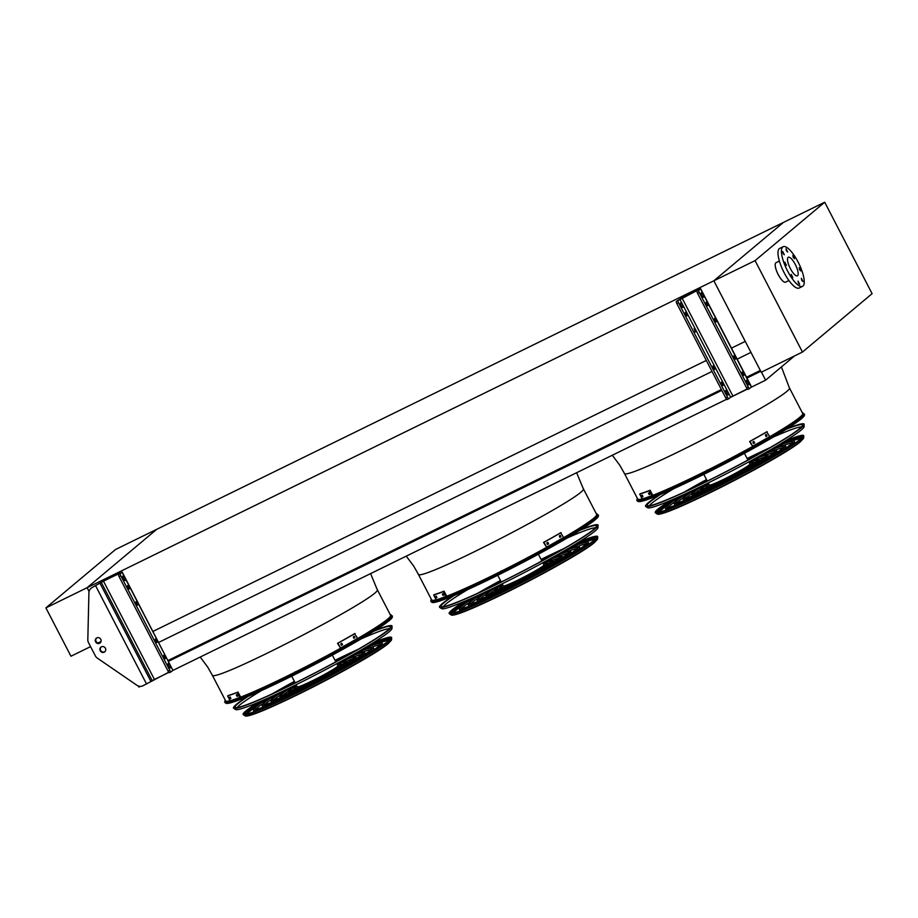 <?xml version="1.0" encoding="UTF-8"?>
<svg xmlns="http://www.w3.org/2000/svg" width="918" height="918" viewBox="0 0 918 918"><rect width="100%" height="100%" fill="white"/><g stroke="black" fill="none" stroke-linecap="round" stroke-linejoin="round"><path stroke-width="1.38" d="M612.306 455.248L619.719 465.162L624.263 473.103C623.104 483.35 798.304 392.525 789.262 387.58L802.711 413.525A92.925 6.633 152.6 0 1 739.495 453.618A92.925 6.633 152.6 0 1 645.331 497.992M642.198 498.899A92.925 6.633 152.6 0 1 637.712 499.048L624.263 473.103M406.249 556.147L413.674 566.062L418.218 574.002C417.047 584.25 592.248 493.425 583.205 488.479L596.654 514.424A92.925 6.633 152.6 0 1 533.45 554.518A92.925 6.633 152.6 0 1 439.286 598.892M436.153 599.81A92.925 6.633 152.6 0 1 431.667 599.947L418.218 574.002M89.057 591.467L87.107 587.704L156.748 529.307L783.49 222.397L713.848 280.793L87.107 587.704L156.748 529.307L115.542 549.492L45.9 607.888L87.107 587.704L89.057 591.467M755.066 260.62L802.458 352.053L872.1 293.657L824.708 202.224L755.066 260.62L713.848 280.793L745.255 341.381L731.451 348.14M706.309 360.441L152.79 631.504M750.958 352.386L737.154 359.145M712.012 371.457L158.665 642.428M760.322 370.459L746.518 377.218M721.387 389.53L168.028 660.501M760.758 371.297L746.954 378.055M721.823 390.368L168.464 661.339M140.293 686.389L138.893 687.066L138.354 686.021M794.506 355.954L765.635 380.167L751.222 387.224M747.413 389.083L730.441 397.391M726.631 399.261L172.733 670.496M168.923 672.366L151.952 680.674M765.635 380.167L761.47 372.134M802.458 352.053L761.251 372.238L713.848 280.793L783.49 222.397L824.708 202.224M230.097 700.709A92.925 6.633 152.6 0 1 225.61 700.847L212.161 674.902C211.002 685.149 386.203 594.336 377.149 589.379L390.598 615.324A92.925 6.633 152.6 0 1 327.393 655.418A92.925 6.633 152.6 0 1 233.229 699.791M90.561 646.628L70.961 656.232L45.9 607.888M97.939 643.013L101.037 641.498M779.382 261.056L776.054 262.686A10.832 3.293 63.9 0 0 778.223 274.597A10.832 3.293 63.9 0 0 785.59 282.159L788.918 280.518M795.309 264.464A10.339 3.144 -116.1 0 1 797.386 275.813A10.339 3.144 -116.1 0 1 790.019 267.918A10.339 3.144 -116.1 0 1 788.298 257.258A10.339 3.144 -116.1 0 1 795.309 264.464M799.578 269.674L800.794 270.925L799.211 267.689L799.578 269.674M793.232 257.43L794.449 258.692L792.865 255.445L793.232 257.43M786.405 250.729L787.633 251.991L786.038 248.744L786.405 250.729M783.088 253.506L784.316 254.768L782.733 251.521L783.088 253.506M785.234 264.132L786.462 265.382L784.879 262.146L785.234 264.132M791.58 276.364L792.808 277.626L791.224 274.379L791.58 276.364M798.408 283.065L799.635 284.328L798.052 281.08L798.408 283.065M801.724 280.288L802.952 281.551L801.357 278.303L801.724 280.288M798.121 262.1A22.078 6.713 -116.1 0 1 802.55 286.359A22.078 6.713 -116.1 0 1 786.806 269.49A22.078 6.713 -116.1 0 1 783.134 246.713A22.078 6.713 -116.1 0 1 798.121 262.1M802.55 286.359L799.108 288.045A22.078 6.713 -116.1 0 1 783.375 271.166A22.078 6.713 -116.1 0 1 779.692 248.388L783.134 246.713M129.208 588.943L129.69 588.541L128.061 585.317L127.545 585.741L129.14 588.977M137.597 605.111L136.449 601.485L135.933 601.921L137.516 605.146M165.32 658.608L165.802 658.206L164.173 654.982L163.656 655.406L165.251 658.642M156.932 642.439L157.414 642.038L155.796 638.813L155.28 639.238L156.863 642.474M124.618 577.755A2.513 0.757 63.9 0 0 122.909 575.999A2.513 0.757 63.9 0 0 123.414 578.753A2.513 0.757 63.9 0 0 125.112 580.509A2.513 0.757 63.9 0 0 124.618 577.755M168.74 666.193A2.513 0.757 63.9 0 0 170.438 667.948A2.513 0.757 63.9 0 0 170.025 665.355A2.513 0.757 63.9 0 0 168.235 663.439A2.513 0.757 63.9 0 0 168.74 666.193M171.15 671.792L169.52 672.596A2.008 0.608 -116.1 0 1 169.486 672.619A2.008 0.608 -116.1 0 1 168.12 671.219L169.83 670.381L120.82 575.827L119.11 576.665A2.008 0.608 -116.1 0 1 118.663 574.484L120.384 573.647A2.008 0.608 63.9 0 0 120.82 575.827M169.83 670.381A2.008 0.608 63.9 0 0 171.196 671.781A2.008 0.608 63.9 0 0 171.241 671.746L172.917 670.347L122.071 572.235L120.384 573.647M168.12 671.219L119.11 576.665M91.995 587.715A6.024 5.715 -130 0 0 90.893 588.438L91.375 588.036A6.024 5.715 50 0 1 92.477 587.313L103.482 581.174L119.11 573.52L120.419 572.993L118.663 574.484M90.893 588.438A6.024 5.715 -130 0 0 88.92 592.615L87.818 639.708A6.024 5.715 -130 0 0 88.507 642.657L95.346 655.842A6.024 5.715 -130 0 0 97.377 658.149L136.966 685.31A6.024 5.715 -130 0 0 142.852 685.815L168.774 672.205M100.246 650.747A3.006 2.857 -130 0 0 104.755 651.803A3.006 2.857 -130 0 0 105.008 647.649A3.006 2.857 -130 0 0 100.246 650.747M95.633 641.866A3.006 2.857 -130 0 0 100.142 642.91A3.006 2.857 -130 0 0 100.406 638.767A3.006 2.857 -130 0 0 95.633 641.866M92.477 587.313L103.963 580.761L122.071 572.235M104.985 651.585A3.006 2.857 50 0 1 101.129 646.995M100.372 642.692A3.006 2.857 50 0 1 96.528 638.113M122.197 572.075L172.917 670.347M685.746 312.235L685.264 312.636L686.882 315.861L687.398 315.436L685.746 312.235M694.123 328.403L695.27 332.029L695.787 331.605L694.123 328.403M721.858 381.899L721.376 382.301L723.005 385.526L723.51 385.101L721.858 381.899M713.47 365.731L712.988 366.133L714.617 369.357L715.133 368.933L713.47 365.731M682.326 304.65A2.513 0.757 -116.1 0 1 682.831 307.404A2.513 0.757 -116.1 0 1 681.122 305.648A2.513 0.757 -116.1 0 1 680.628 302.894A2.513 0.757 -116.1 0 1 682.326 304.65M727.653 392.089A2.513 0.757 -116.1 0 1 728.158 394.843A2.513 0.757 -116.1 0 1 726.448 393.088A2.513 0.757 -116.1 0 1 725.943 390.334A2.513 0.757 -116.1 0 1 727.653 392.089M746.609 387.935L748.331 387.098A2.008 0.608 63.9 0 0 749.685 388.498L748.009 389.312A2.008 0.608 -116.1 0 1 747.975 389.335A2.008 0.608 -116.1 0 1 746.609 387.935L697.6 293.393A2.008 0.608 -116.1 0 1 697.164 291.213L698.908 289.721L697.6 290.237L678.104 300.542A2.008 0.608 63.9 0 0 678.54 302.722L676.818 303.56A2.008 0.608 -116.1 0 1 676.382 301.379L678.104 300.542M727.549 397.276A2.008 0.608 63.9 0 0 728.915 398.676L727.24 399.491A2.008 0.608 -116.1 0 1 727.194 399.514A2.008 0.608 -116.1 0 1 725.828 398.114L727.549 397.276L678.54 302.722M727.194 399.514L728.915 398.676A2.008 0.608 63.9 0 0 728.949 398.641L730.636 397.242L679.779 299.13M725.828 398.114L676.818 303.56M697.164 291.213L700.686 288.791L698.082 289.836L682.453 297.489L676.382 301.379M747.975 389.335L749.685 388.498A2.008 0.608 63.9 0 0 749.731 388.475L751.544 386.891L700.686 288.791M707.698 305.66L706.045 302.458L706.562 302.033L708.18 305.258L707.629 305.694M716.086 321.839L714.422 318.638L714.938 318.213L716.568 321.438L716.006 321.874M743.81 375.324L742.157 372.134L742.639 371.733L744.291 374.923L743.741 375.37M735.433 359.156L733.769 355.954L734.285 355.53L735.903 358.754L735.352 359.19M701.903 295.481A2.513 0.757 63.9 0 0 703.613 297.225A2.513 0.757 63.9 0 0 703.188 294.644A2.513 0.757 63.9 0 0 701.398 292.727A2.513 0.757 63.9 0 0 701.903 295.481M747.229 382.921A2.513 0.757 63.9 0 0 748.927 384.665A2.513 0.757 63.9 0 0 748.514 382.083A2.513 0.757 63.9 0 0 746.724 380.167A2.513 0.757 63.9 0 0 747.229 382.921M698.873 290.363A2.008 0.608 63.9 0 0 699.321 292.544L697.6 293.393M748.331 387.098L699.321 292.544M747.263 388.922L730.636 397.242M225.162 702.729A94.256 6.736 152.6 0 0 311.753 665.125A94.256 6.736 152.6 0 0 392.399 616.047L392.365 616.965A93.797 6.701 152.6 0 1 312.109 665.814A93.797 6.701 152.6 0 1 225.943 703.234L224.703 702.224L225.197 700.055M225.426 700.491A93.085 6.644 -27.4 0 0 225.656 701.122A93.085 6.644 -27.4 0 0 230.12 700.744M231.852 700.25A93.085 6.644 -27.4 0 0 324.306 657.081A93.085 6.644 -27.4 0 0 390.804 615.519A93.085 6.644 -27.4 0 0 390.425 614.968M269.594 697.347A70.56 5.038 -27.4 0 0 257.178 705.862A70.56 5.038 -27.4 0 0 254.906 708.776A70.56 5.038 -27.4 0 0 310.181 685.735A70.56 5.038 -27.4 0 0 377.918 646.742A70.56 5.038 -27.4 0 0 380.201 643.828A70.56 5.038 -27.4 0 0 362.38 649.244M341.599 658.676A70.56 5.038 -27.4 0 0 335.667 661.545M295.045 682.602A70.56 5.038 -27.4 0 0 289.285 685.792M268.125 698.001A72.568 5.187 -27.4 0 0 255.456 706.711A72.568 5.187 -27.4 0 0 253.116 709.694A72.568 5.187 -27.4 0 0 309.963 685.998A72.568 5.187 -27.4 0 0 379.639 645.893A72.568 5.187 -27.4 0 0 381.98 642.91A72.568 5.187 -27.4 0 0 363.769 648.429M343.883 657.414A72.568 5.187 -27.4 0 0 335.598 661.408M294.976 682.464A72.568 5.187 -27.4 0 0 286.932 686.939M256.065 709.075A70.56 5.038 152.6 0 1 257.912 707.285A70.56 5.038 152.6 0 1 262.594 703.796M371.698 647.247A70.56 5.038 152.6 0 1 379.765 644.952M381.98 642.91L382.714 644.333A72.568 5.187 152.6 0 1 382.301 645.457M255.02 711.427A72.568 5.187 152.6 0 1 253.861 711.117L253.116 709.694M277.259 693.813A60.645 4.338 -27.4 0 0 265.658 701.708A60.645 4.338 -27.4 0 0 263.707 704.209A60.645 4.338 -27.4 0 0 311.213 684.403A60.645 4.338 -27.4 0 0 369.438 650.896A60.645 4.338 -27.4 0 0 371.4 648.395A60.645 4.338 -27.4 0 0 355.082 653.478M275.652 694.559A62.654 4.475 -27.4 0 0 263.936 702.557A62.654 4.475 -27.4 0 0 261.917 705.139A62.654 4.475 -27.4 0 0 311.007 684.679A62.654 4.475 -27.4 0 0 371.159 650.047A62.654 4.475 -27.4 0 0 373.178 647.465A62.654 4.475 -27.4 0 0 356.62 652.595M265.004 704.439A60.645 4.338 152.6 0 1 266.392 703.131A60.645 4.338 152.6 0 1 271.085 699.677M363.436 651.814A60.645 4.338 152.6 0 1 370.838 649.588M373.178 647.465L373.913 648.888A62.654 4.475 152.6 0 1 373.236 650.231M264.143 706.78A62.654 4.475 152.6 0 1 262.663 706.562L261.917 705.139M285.762 689.785A50.731 3.626 -27.4 0 0 274.138 697.554A50.731 3.626 -27.4 0 0 272.508 699.654A50.731 3.626 -27.4 0 0 312.246 683.084A50.731 3.626 -27.4 0 0 360.958 655.05A50.731 3.626 -27.4 0 0 362.587 652.95A50.731 3.626 -27.4 0 0 346.889 658.091M283.949 690.646A52.739 3.764 -27.4 0 0 272.428 698.403A52.739 3.764 -27.4 0 0 270.718 700.572A52.739 3.764 -27.4 0 0 312.04 683.348A52.739 3.764 -27.4 0 0 362.679 654.201A52.739 3.764 -27.4 0 0 364.377 652.032A52.739 3.764 -27.4 0 0 348.633 657.116M273.989 699.78A50.731 3.626 152.6 0 1 274.872 698.977A50.731 3.626 152.6 0 1 279.646 695.523M355.105 656.404A50.731 3.626 152.6 0 1 361.853 654.247M364.377 652.032L365.112 653.455A52.739 3.764 152.6 0 1 364.744 654.35M272.405 702.213A52.739 3.764 152.6 0 1 271.464 701.995L270.718 700.572M295.653 684.966A40.817 2.915 -27.4 0 0 282.618 693.4A40.817 2.915 -27.4 0 0 281.31 695.087A40.817 2.915 -27.4 0 0 313.279 681.753A40.817 2.915 -27.4 0 0 352.478 659.204A40.817 2.915 -27.4 0 0 353.786 657.517A40.817 2.915 -27.4 0 0 337.25 663.404M293.473 686.033A42.825 3.064 -27.4 0 0 280.908 694.249A42.825 3.064 -27.4 0 0 279.531 696.016A42.825 3.064 -27.4 0 0 313.072 682.028A42.825 3.064 -27.4 0 0 354.187 658.355A42.825 3.064 -27.4 0 0 355.576 656.588A42.825 3.064 -27.4 0 0 339.385 662.234M283.065 695.075A40.817 2.915 152.6 0 1 283.364 694.823A40.817 2.915 152.6 0 1 288.309 691.311M346.671 661.063A40.817 2.915 152.6 0 1 352.764 658.952M355.576 656.588L356.31 658.011A42.825 3.064 152.6 0 1 356.195 658.504M280.724 697.623A42.825 3.064 152.6 0 1 280.265 697.439L279.531 696.016M296.548 685.516A30.902 2.203 -27.4 0 0 291.109 689.246A30.902 2.203 -27.4 0 0 290.111 690.531A30.902 2.203 -27.4 0 0 314.323 680.433A30.902 2.203 -27.4 0 0 343.998 663.358A30.902 2.203 -27.4 0 0 344.984 662.085A30.902 2.203 -27.4 0 0 337.181 664.46M296.457 685.333A32.91 2.352 -27.4 0 0 289.388 690.095A32.91 2.352 -27.4 0 0 288.332 691.449A32.91 2.352 -27.4 0 0 314.105 680.697A32.91 2.352 -27.4 0 0 345.707 662.509A32.91 2.352 -27.4 0 0 346.774 661.155A32.91 2.352 -27.4 0 0 337.078 664.276M292.349 690.267A30.902 2.203 152.6 0 1 294.368 688.821M341.152 664.575A30.902 2.203 152.6 0 1 343.493 663.76M346.774 661.155L347.509 662.578A32.91 2.352 152.6 0 1 347.52 662.716M289.17 692.964A32.91 2.352 152.6 0 1 289.067 692.872L288.332 691.449M296.147 684.725L297.237 686.836A22.881 1.629 -27.4 0 0 315.161 679.366A22.881 1.629 -27.4 0 0 337.124 666.72A22.881 1.629 -27.4 0 0 337.858 665.768L336.768 663.668M296.812 685.998A26.347 1.882 -27.4 0 0 295.011 687.341A26.347 1.882 -27.4 0 0 294.162 688.431A26.347 1.882 -27.4 0 0 314.794 679.825A26.347 1.882 -27.4 0 0 340.096 665.263A26.347 1.882 -27.4 0 0 340.945 664.173A26.347 1.882 -27.4 0 0 337.434 664.942M353.832 638.251L353.304 636.759A94.933 6.782 -27.4 0 0 354.187 636.243L354.922 637.666A94.933 6.782 152.6 0 1 354.038 638.182L353.935 638.228M341.347 645.308L340.819 643.805A94.933 6.782 -27.4 0 0 341.806 643.266L342.54 644.688A94.933 6.782 152.6 0 1 341.565 645.228L341.462 645.274M355.048 633.5A94.933 6.782 152.6 0 1 337.95 643.174L337.514 643.323A93.923 6.713 -27.4 0 0 354.6 633.649L357.572 638.389A94.933 6.782 152.6 0 1 340.486 648.062L337.95 643.174M340.486 648.062L337.514 643.323M353.728 638.262A93.923 6.713 -27.4 0 0 354.486 637.826L353.751 636.404M341.244 645.32A93.923 6.713 -27.4 0 0 342.104 644.838L341.358 643.426M230.544 698.655A94.933 6.782 152.6 0 1 230.097 698.793L229.362 697.37A94.933 6.782 -27.4 0 0 229.81 697.232L230.544 698.655M237.647 696.119L237.613 696.131A94.933 6.782 152.6 0 1 237.016 696.36L236.282 694.937A94.933 6.782 -27.4 0 0 236.878 694.708L237.682 696.096M237.223 692.493A94.933 6.782 152.6 0 1 227.607 695.901L228.387 695.454A93.923 6.713 -27.4 0 0 238.014 692.057L237.223 692.493L239.759 697.382A94.933 6.782 152.6 0 1 230.143 700.79L227.607 695.901M230.143 696.934L230.877 698.357M237.062 694.501L237.796 695.924M239.759 697.382L240.539 696.934L238.014 692.057M248.181 696.349A87.428 6.242 -27.4 0 0 235.295 707.445A87.428 6.242 -27.4 0 0 305.155 677.92A87.428 6.242 -27.4 0 0 387.534 630.391A87.428 6.242 -27.4 0 0 390.414 627.04A87.428 6.242 -27.4 0 0 373.913 631.182M237.257 707.548A86.303 6.162 152.6 0 1 239.816 704.955A86.303 6.162 152.6 0 1 261.733 690.428M361.267 638.836A86.303 6.162 152.6 0 1 389.358 628.704M247.045 696.819A89.264 6.38 -27.4 0 0 233.665 708.294A89.264 6.38 -27.4 0 0 304.994 678.15A89.264 6.38 -27.4 0 0 389.117 629.61A89.264 6.38 -27.4 0 0 392.043 626.191A89.264 6.38 -27.4 0 0 374.957 630.517M392.043 626.191L391.963 628.486A88.139 6.3 152.6 0 1 389.071 631.859A88.139 6.3 152.6 0 1 306.015 679.779A88.139 6.3 152.6 0 1 235.582 709.545L233.665 708.294M389.955 638.802A81.541 5.829 -27.4 0 0 369.633 644.918M352.65 652.491A81.541 5.829 -27.4 0 0 335.288 660.811M294.667 681.867A81.541 5.829 -27.4 0 0 277.856 691.265M261.882 700.778A81.541 5.829 -27.4 0 0 245.175 713.86M259.346 701.868A81.771 5.841 -27.4 0 0 244.934 713.756A81.771 5.841 -27.4 0 0 310.273 686.148A81.771 5.841 -27.4 0 0 387.327 641.693A81.771 5.841 -27.4 0 0 390.012 638.561A81.771 5.841 -27.4 0 0 371.985 643.484M356.758 650.139A81.771 5.841 -27.4 0 0 335.093 660.444M294.471 681.5A81.771 5.841 -27.4 0 0 273.564 693.262M388.119 641.005A80.474 5.749 -27.4 0 0 389.002 639.272A80.474 5.749 -27.4 0 0 368.967 645.331M351.709 653.031A80.474 5.749 -27.4 0 0 335.322 660.88M294.701 681.936A80.474 5.749 -27.4 0 0 278.842 690.795M262.605 700.457A80.474 5.749 -27.4 0 0 246.104 713.343A80.474 5.749 -27.4 0 0 248.032 713.619M258.176 702.373A83.607 5.967 -27.4 0 0 243.304 714.606A83.607 5.967 -27.4 0 0 310.112 686.377A83.607 5.967 -27.4 0 0 388.899 640.913A83.607 5.967 -27.4 0 0 391.642 637.712A83.607 5.967 -27.4 0 0 373.075 642.807M358.204 649.301A83.607 5.967 -27.4 0 0 335.036 660.317M294.414 681.374A83.607 5.967 -27.4 0 0 272.049 693.962M431.219 601.829A94.256 6.736 152.6 0 0 517.809 564.226A94.256 6.736 152.6 0 0 598.444 515.147L598.41 516.065A93.797 6.701 152.6 0 1 518.165 564.914A93.797 6.701 152.6 0 1 431.988 602.334L430.749 601.324L431.253 599.156M431.483 599.592A93.085 6.644 -27.4 0 0 431.701 600.223A93.085 6.644 -27.4 0 0 436.165 599.844M437.909 599.351A93.085 6.644 -27.4 0 0 530.363 556.182A93.085 6.644 -27.4 0 0 596.861 514.619A93.085 6.644 -27.4 0 0 596.47 514.069M475.65 596.436A70.56 5.038 -27.4 0 0 463.223 604.962A70.56 5.038 -27.4 0 0 460.951 607.877A70.56 5.038 -27.4 0 0 516.226 584.835A70.56 5.038 -27.4 0 0 583.974 545.843A70.56 5.038 -27.4 0 0 586.246 542.928A70.56 5.038 -27.4 0 0 568.437 548.344M547.656 557.777A70.56 5.038 -27.4 0 0 541.723 560.634M501.09 581.702A70.56 5.038 -27.4 0 0 495.33 584.892M474.181 597.102A72.568 5.187 -27.4 0 0 461.513 605.811A72.568 5.187 -27.4 0 0 459.172 608.795A72.568 5.187 -27.4 0 0 516.019 585.099A72.568 5.187 -27.4 0 0 585.695 544.994A72.568 5.187 -27.4 0 0 588.025 542.01A72.568 5.187 -27.4 0 0 569.826 547.53M549.939 556.515A72.568 5.187 -27.4 0 0 541.654 560.508M501.021 581.564A72.568 5.187 -27.4 0 0 492.989 586.028M462.121 608.175A70.56 5.038 152.6 0 1 463.969 606.385A70.56 5.038 152.6 0 1 468.65 602.896M577.743 546.348A70.56 5.038 152.6 0 1 585.822 544.053M588.025 542.01L588.771 543.422A72.568 5.187 152.6 0 1 588.346 544.558M461.065 610.527A72.568 5.187 152.6 0 1 459.907 610.218L459.172 608.795M483.316 592.913A60.645 4.338 -27.4 0 0 471.714 600.808A60.645 4.338 -27.4 0 0 469.752 603.31A60.645 4.338 -27.4 0 0 517.27 583.504A60.645 4.338 -27.4 0 0 575.494 549.997A60.645 4.338 -27.4 0 0 577.445 547.495A60.645 4.338 -27.4 0 0 561.127 552.579M481.709 593.659A62.654 4.475 -27.4 0 0 469.993 601.657A62.654 4.475 -27.4 0 0 467.973 604.239A62.654 4.475 -27.4 0 0 517.052 583.779A62.654 4.475 -27.4 0 0 577.204 549.148A62.654 4.475 -27.4 0 0 579.224 546.566A62.654 4.475 -27.4 0 0 562.677 551.695M471.049 603.539A60.645 4.338 152.6 0 1 472.449 602.231A60.645 4.338 152.6 0 1 477.142 598.777M569.481 550.915A60.645 4.338 152.6 0 1 576.883 548.677M579.224 546.566L579.969 547.989A62.654 4.475 152.6 0 1 579.292 549.331M470.2 605.88A62.654 4.475 152.6 0 1 468.708 605.662L467.973 604.239M491.807 588.886A50.731 3.626 -27.4 0 0 480.194 596.654A50.731 3.626 -27.4 0 0 478.553 598.754A50.731 3.626 -27.4 0 0 518.303 582.184A50.731 3.626 -27.4 0 0 567.014 554.139A50.731 3.626 -27.4 0 0 568.644 552.051A50.731 3.626 -27.4 0 0 552.946 557.192M490.005 589.746A52.739 3.764 -27.4 0 0 478.473 597.503A52.739 3.764 -27.4 0 0 476.775 599.672A52.739 3.764 -27.4 0 0 518.096 582.448A52.739 3.764 -27.4 0 0 568.724 553.302A52.739 3.764 -27.4 0 0 570.422 551.133A52.739 3.764 -27.4 0 0 554.69 556.216M480.045 598.88A50.731 3.626 152.6 0 1 480.929 598.077A50.731 3.626 152.6 0 1 485.691 594.623M561.162 555.505A50.731 3.626 152.6 0 1 567.898 553.336M570.422 551.133L571.168 552.556A52.739 3.764 152.6 0 1 570.801 553.451M478.462 601.313A52.739 3.764 152.6 0 1 477.509 601.095L476.775 599.672M501.71 584.066A40.817 2.915 -27.4 0 0 488.674 592.5A40.817 2.915 -27.4 0 0 487.355 594.187A40.817 2.915 -27.4 0 0 519.336 580.853A40.817 2.915 -27.4 0 0 558.523 558.293A40.817 2.915 -27.4 0 0 559.842 556.618A40.817 2.915 -27.4 0 0 543.295 562.505M499.518 585.133A42.825 3.064 -27.4 0 0 486.953 593.349A42.825 3.064 -27.4 0 0 485.576 595.116A42.825 3.064 -27.4 0 0 519.129 581.128A42.825 3.064 -27.4 0 0 560.244 557.456A42.825 3.064 -27.4 0 0 561.621 555.688A42.825 3.064 -27.4 0 0 545.441 561.334M489.122 594.175A40.817 2.915 152.6 0 1 489.409 593.923A40.817 2.915 152.6 0 1 494.366 590.412M552.716 560.164A40.817 2.915 152.6 0 1 558.821 558.052M561.621 555.688L562.367 557.111A42.825 3.064 152.6 0 1 562.241 557.605M486.781 596.711A42.825 3.064 152.6 0 1 486.31 596.528L485.576 595.116M502.605 584.617A30.902 2.203 -27.4 0 0 497.154 588.346A30.902 2.203 -27.4 0 0 496.156 589.62A30.902 2.203 -27.4 0 0 520.368 579.533A30.902 2.203 -27.4 0 0 550.043 562.447A30.902 2.203 -27.4 0 0 551.041 561.173A30.902 2.203 -27.4 0 0 543.226 563.56M502.513 584.433A32.91 2.352 -27.4 0 0 495.445 589.195A32.91 2.352 -27.4 0 0 494.377 590.549A32.91 2.352 -27.4 0 0 520.162 579.797A32.91 2.352 -27.4 0 0 551.764 561.609A32.91 2.352 -27.4 0 0 552.82 560.255A32.91 2.352 -27.4 0 0 543.135 563.377M498.394 589.367A30.902 2.203 152.6 0 1 500.413 587.922M547.197 563.675A30.902 2.203 152.6 0 1 549.538 562.86M552.82 560.255L553.554 561.678A32.91 2.352 152.6 0 1 553.577 561.816M495.215 592.064A32.91 2.352 152.6 0 1 495.112 591.972L494.377 590.549M502.192 583.825L503.293 585.925A22.881 1.629 -27.4 0 0 521.206 578.455A22.881 1.629 -27.4 0 0 543.181 565.821A22.881 1.629 -27.4 0 0 543.915 564.868L542.825 562.757M502.857 585.099A26.347 1.882 -27.4 0 0 501.056 586.441A26.347 1.882 -27.4 0 0 500.207 587.531A26.347 1.882 -27.4 0 0 520.85 578.925A26.347 1.882 -27.4 0 0 546.141 564.363A26.347 1.882 -27.4 0 0 546.99 563.273A26.347 1.882 -27.4 0 0 543.479 564.042M559.888 537.351L559.349 535.86A94.933 6.782 -27.4 0 0 560.244 535.343L560.978 536.766A94.933 6.782 152.6 0 1 560.083 537.282L559.991 537.328M547.392 544.408L546.876 542.905A94.933 6.782 -27.4 0 0 547.851 542.366L548.585 543.789A94.933 6.782 152.6 0 1 547.61 544.328L547.507 544.374M561.093 532.601A94.933 6.782 152.6 0 1 544.007 542.274L543.559 542.423A93.923 6.713 -27.4 0 0 560.657 532.75L563.629 537.489A94.933 6.782 152.6 0 1 546.543 547.151L544.007 542.274M546.543 547.151L543.559 542.423M559.785 537.363A93.923 6.713 -27.4 0 0 560.542 536.927L559.796 535.504M547.3 544.42A93.923 6.713 -27.4 0 0 548.149 543.938L547.415 542.515M436.589 597.756A94.933 6.782 152.6 0 1 436.153 597.893L435.407 596.47A94.933 6.782 -27.4 0 0 435.855 596.333L436.589 597.756M443.669 595.231A94.933 6.782 152.6 0 1 443.061 595.461L442.327 594.038A94.933 6.782 -27.4 0 0 442.935 593.808L443.727 595.197M443.279 591.594A94.933 6.782 152.6 0 1 433.663 595.002L434.444 594.554A93.923 6.713 -27.4 0 0 444.06 591.146L443.279 591.594L445.815 596.482A94.933 6.782 152.6 0 1 436.188 599.89L433.663 595.002M436.188 596.034L436.934 597.457M443.107 593.602L443.842 595.025L443.061 595.461M445.815 596.482L446.596 596.034L444.06 591.146M454.238 595.449A87.428 6.242 -27.4 0 0 441.351 606.546A87.428 6.242 -27.4 0 0 511.211 577.02A87.428 6.242 -27.4 0 0 593.59 529.491A87.428 6.242 -27.4 0 0 596.459 526.14A87.428 6.242 -27.4 0 0 579.969 530.271M443.314 606.649A86.303 6.162 152.6 0 1 445.873 604.055A86.303 6.162 152.6 0 1 467.778 589.528M567.324 537.937A86.303 6.162 152.6 0 1 595.415 527.804M453.102 595.92A89.264 6.38 -27.4 0 0 439.711 607.395A89.264 6.38 -27.4 0 0 511.051 577.25A89.264 6.38 -27.4 0 0 595.162 528.711A89.264 6.38 -27.4 0 0 598.1 525.291A89.264 6.38 -27.4 0 0 581.014 529.617M598.1 525.291L598.02 527.586A88.139 6.3 152.6 0 1 595.128 530.96A88.139 6.3 152.6 0 1 512.06 578.879A88.139 6.3 152.6 0 1 441.638 608.645L439.711 607.395M596.011 537.902A81.541 5.829 -27.4 0 0 575.678 544.018M558.706 551.592A81.541 5.829 -27.4 0 0 541.345 559.911M500.712 580.968A81.541 5.829 -27.4 0 0 483.901 590.366M467.939 599.867A81.541 5.829 -27.4 0 0 451.22 612.96M465.403 600.969A81.771 5.841 -27.4 0 0 450.99 612.857A81.771 5.841 -27.4 0 0 516.329 585.236A81.771 5.841 -27.4 0 0 593.384 540.782A81.771 5.841 -27.4 0 0 596.057 537.65A81.771 5.841 -27.4 0 0 578.042 542.584M562.814 549.228A81.771 5.841 -27.4 0 0 541.15 559.544M500.528 580.601A81.771 5.841 -27.4 0 0 479.609 592.362M594.164 540.105A80.474 5.749 -27.4 0 0 595.048 538.361A80.474 5.749 -27.4 0 0 575.012 544.431M557.754 552.131A80.474 5.749 -27.4 0 0 541.379 559.98M500.758 581.037A80.474 5.749 -27.4 0 0 484.899 589.895M468.65 599.557A80.474 5.749 -27.4 0 0 452.149 612.432A80.474 5.749 -27.4 0 0 454.077 612.719M464.233 601.462A83.607 5.967 -27.4 0 0 449.361 613.706A83.607 5.967 -27.4 0 0 516.168 585.466A83.607 5.967 -27.4 0 0 594.956 540.014A83.607 5.967 -27.4 0 0 597.698 536.812A83.607 5.967 -27.4 0 0 579.12 541.907M564.249 548.402A83.607 5.967 -27.4 0 0 541.081 559.418M500.459 580.474A83.607 5.967 -27.4 0 0 478.106 593.051M637.264 500.93A94.256 6.736 152.6 0 0 723.854 463.315A94.256 6.736 152.6 0 0 804.501 414.236L804.466 415.166A93.797 6.701 152.6 0 1 724.21 464.015A93.797 6.701 152.6 0 1 638.044 501.435L636.805 500.425L637.31 498.256M637.528 498.692A93.085 6.644 -27.4 0 0 637.758 499.323A93.085 6.644 -27.4 0 0 642.221 498.933M643.954 498.451A93.085 6.644 -27.4 0 0 736.408 455.282A93.085 6.644 -27.4 0 0 802.906 413.72A93.085 6.644 -27.4 0 0 802.527 413.169M681.707 495.536A70.56 5.038 -27.4 0 0 669.279 504.062A70.56 5.038 -27.4 0 0 667.007 506.977A70.56 5.038 -27.4 0 0 722.282 483.935A70.56 5.038 -27.4 0 0 790.031 444.932A70.56 5.038 -27.4 0 0 792.303 442.028A70.56 5.038 -27.4 0 0 774.482 447.445M753.701 456.877A70.56 5.038 -27.4 0 0 747.768 459.734M707.147 480.791A70.56 5.038 -27.4 0 0 701.386 483.993M680.238 496.202A72.568 5.187 -27.4 0 0 667.558 504.9A72.568 5.187 -27.4 0 0 665.229 507.895A72.568 5.187 -27.4 0 0 722.076 484.199A72.568 5.187 -27.4 0 0 791.741 444.094A72.568 5.187 -27.4 0 0 794.081 441.099A72.568 5.187 -27.4 0 0 775.871 446.63M755.984 455.615A72.568 5.187 -27.4 0 0 747.7 459.608M707.078 480.665A72.568 5.187 -27.4 0 0 699.034 485.129M668.166 507.275A70.56 5.038 152.6 0 1 670.014 505.485A70.56 5.038 152.6 0 1 674.707 501.997M783.8 445.448A70.56 5.038 152.6 0 1 791.878 443.153M794.081 441.099L794.816 442.522A72.568 5.187 152.6 0 1 794.403 443.646M667.122 509.628A72.568 5.187 152.6 0 1 665.963 509.318L665.229 507.895M689.372 492.014A60.645 4.338 -27.4 0 0 677.759 499.908A60.645 4.338 -27.4 0 0 675.809 502.41A60.645 4.338 -27.4 0 0 723.315 482.604A60.645 4.338 -27.4 0 0 781.539 449.086A60.645 4.338 -27.4 0 0 783.502 446.584A60.645 4.338 -27.4 0 0 767.184 451.679M687.754 492.759A62.654 4.475 -27.4 0 0 676.05 500.746A62.654 4.475 -27.4 0 0 674.03 503.339A62.654 4.475 -27.4 0 0 723.109 482.879A62.654 4.475 -27.4 0 0 783.261 448.248A62.654 4.475 -27.4 0 0 785.28 445.666A62.654 4.475 -27.4 0 0 768.722 450.795M677.105 502.639A60.645 4.338 152.6 0 1 678.494 501.331A60.645 4.338 152.6 0 1 683.199 497.877M775.538 450.015A60.645 4.338 152.6 0 1 782.939 447.777M785.28 445.666L786.015 447.089A62.654 4.475 152.6 0 1 785.338 448.432M676.245 504.98A62.654 4.475 152.6 0 1 674.764 504.751L674.03 503.339M697.864 487.986A50.731 3.626 -27.4 0 0 686.239 495.754A50.731 3.626 -27.4 0 0 684.61 497.843A50.731 3.626 -27.4 0 0 724.348 481.284A50.731 3.626 -27.4 0 0 773.059 453.24A50.731 3.626 -27.4 0 0 774.7 451.151A50.731 3.626 -27.4 0 0 758.991 456.292M696.062 488.846A52.739 3.764 -27.4 0 0 684.53 496.592A52.739 3.764 -27.4 0 0 682.831 498.772A52.739 3.764 -27.4 0 0 724.141 481.548A52.739 3.764 -27.4 0 0 774.781 452.402A52.739 3.764 -27.4 0 0 776.479 450.233A52.739 3.764 -27.4 0 0 760.735 455.317M686.09 497.981A50.731 3.626 152.6 0 1 686.985 497.177A50.731 3.626 152.6 0 1 691.747 493.723M767.207 454.605A50.731 3.626 152.6 0 1 773.954 452.436M776.479 450.233L777.213 451.645A52.739 3.764 152.6 0 1 776.846 452.551M684.507 500.413A52.739 3.764 152.6 0 1 683.566 500.195L682.831 498.772M707.755 483.155A40.817 2.915 -27.4 0 0 694.731 491.6A40.817 2.915 -27.4 0 0 693.411 493.287A40.817 2.915 -27.4 0 0 725.392 479.953A40.817 2.915 -27.4 0 0 764.579 457.394A40.817 2.915 -27.4 0 0 765.899 455.718A40.817 2.915 -27.4 0 0 749.352 461.605M705.575 484.234A42.825 3.064 -27.4 0 0 693.01 492.438A42.825 3.064 -27.4 0 0 691.633 494.205A42.825 3.064 -27.4 0 0 725.174 480.229A42.825 3.064 -27.4 0 0 766.3 456.556A42.825 3.064 -27.4 0 0 767.678 454.789A42.825 3.064 -27.4 0 0 751.486 460.434M695.178 493.276A40.817 2.915 152.6 0 1 695.465 493.023A40.817 2.915 152.6 0 1 700.411 489.512M758.773 459.264A40.817 2.915 152.6 0 1 764.866 457.153M767.678 454.789L768.412 456.212A42.825 3.064 152.6 0 1 768.297 456.694M692.838 495.812A42.825 3.064 152.6 0 1 692.367 495.628L691.633 494.205M708.662 483.706A30.902 2.203 -27.4 0 0 703.211 487.447A30.902 2.203 -27.4 0 0 702.213 488.72A30.902 2.203 -27.4 0 0 726.425 478.634A30.902 2.203 -27.4 0 0 756.099 461.547A30.902 2.203 -27.4 0 0 757.098 460.274A30.902 2.203 -27.4 0 0 749.283 462.649M708.558 483.534A32.91 2.352 -27.4 0 0 701.49 488.296A32.91 2.352 -27.4 0 0 700.434 489.65A32.91 2.352 -27.4 0 0 726.218 478.898A32.91 2.352 -27.4 0 0 757.809 460.71A32.91 2.352 -27.4 0 0 758.876 459.356A32.91 2.352 -27.4 0 0 749.191 462.465M704.45 488.468A30.902 2.203 152.6 0 1 706.47 487.022M753.253 462.775A30.902 2.203 152.6 0 1 755.594 461.961M758.876 459.356L759.611 460.779A32.91 2.352 152.6 0 1 759.622 460.916M701.272 491.164A32.91 2.352 152.6 0 1 701.168 491.073L700.434 489.65M708.248 482.914L709.339 485.025A22.881 1.629 -27.4 0 0 727.263 477.555A22.881 1.629 -27.4 0 0 749.226 464.91A22.881 1.629 -27.4 0 0 749.96 463.969L748.87 461.857M708.914 484.199A26.347 1.882 -27.4 0 0 707.112 485.542A26.347 1.882 -27.4 0 0 706.263 486.62A26.347 1.882 -27.4 0 0 726.895 478.026A26.347 1.882 -27.4 0 0 752.198 463.464A26.347 1.882 -27.4 0 0 753.047 462.374A26.347 1.882 -27.4 0 0 749.536 463.142M765.945 436.452L765.405 434.96A94.933 6.782 -27.4 0 0 766.289 434.444L767.023 435.866A94.933 6.782 152.6 0 1 766.14 436.383L766.048 436.417M753.448 443.509L752.932 442.006A94.933 6.782 -27.4 0 0 753.908 441.466L754.642 442.889A94.933 6.782 152.6 0 1 753.667 443.428L753.563 443.474M767.15 431.689A94.933 6.782 152.6 0 1 750.052 441.363L749.616 441.524A93.923 6.713 -27.4 0 0 766.714 431.85L769.686 436.578A94.933 6.782 152.6 0 1 752.588 446.251L750.052 441.363M752.588 446.251L749.616 441.524M765.841 436.452A93.923 6.713 -27.4 0 0 766.587 436.027L765.853 434.604M753.345 443.52A93.923 6.713 -27.4 0 0 754.206 443.038L753.471 441.615M642.646 496.856A94.933 6.782 152.6 0 1 642.198 496.994L641.464 495.571A94.933 6.782 -27.4 0 0 641.911 495.433L642.692 496.822M649.726 494.332A94.933 6.782 152.6 0 1 649.118 494.561L648.383 493.138A94.933 6.782 -27.4 0 0 648.98 492.909L649.726 494.332M649.336 490.694A94.933 6.782 152.6 0 1 639.708 494.102L640.489 493.654A93.923 6.713 -27.4 0 0 650.116 490.246L649.336 490.694L651.86 495.582A94.933 6.782 152.6 0 1 642.244 498.99L639.708 494.102M642.244 495.135L642.979 496.546M649.164 492.691L649.898 494.113L649.118 494.561M651.86 495.582L652.652 495.135L650.116 490.246M660.283 494.55A87.428 6.242 -27.4 0 0 647.397 505.634A87.428 6.242 -27.4 0 0 717.256 476.109A87.428 6.242 -27.4 0 0 799.647 428.58A87.428 6.242 -27.4 0 0 802.516 425.241A87.428 6.242 -27.4 0 0 786.026 429.372M649.37 505.749A86.303 6.162 152.6 0 1 651.918 503.144A86.303 6.162 152.6 0 1 673.835 488.628M773.369 437.037A86.303 6.162 152.6 0 1 801.46 426.904M659.147 495.02A89.264 6.38 -27.4 0 0 645.767 506.495A89.264 6.38 -27.4 0 0 717.096 476.339A89.264 6.38 -27.4 0 0 801.219 427.811A89.264 6.38 -27.4 0 0 804.145 424.391A89.264 6.38 -27.4 0 0 787.059 428.717M804.145 424.391L804.065 426.686A88.139 6.3 152.6 0 1 801.173 430.06A88.139 6.3 152.6 0 1 718.117 477.98A88.139 6.3 152.6 0 1 647.683 507.746L645.767 506.495M802.068 437.002A81.541 5.829 -27.4 0 0 781.734 443.119M764.763 450.681A81.541 5.829 -27.4 0 0 747.39 459.011M706.768 480.068A81.541 5.829 -27.4 0 0 689.957 489.455M673.996 498.967A81.541 5.829 -27.4 0 0 657.277 512.06M671.46 500.069A81.771 5.841 -27.4 0 0 657.036 511.957A81.771 5.841 -27.4 0 0 722.374 484.337A81.771 5.841 -27.4 0 0 799.429 439.883A81.771 5.841 -27.4 0 0 802.114 436.75A81.771 5.841 -27.4 0 0 784.087 441.684M768.871 448.328A81.771 5.841 -27.4 0 0 747.206 458.633M706.573 479.701A81.771 5.841 -27.4 0 0 685.666 491.463M800.221 439.206A80.474 5.749 -27.4 0 0 801.104 437.461A80.474 5.749 -27.4 0 0 781.069 443.52M763.81 451.22A80.474 5.749 -27.4 0 0 747.424 459.08M706.803 480.137A80.474 5.749 -27.4 0 0 690.944 488.996M674.707 498.658A80.474 5.749 -27.4 0 0 658.206 511.533A80.474 5.749 -27.4 0 0 660.134 511.819M670.278 500.562A83.607 5.967 -27.4 0 0 655.406 512.806A83.607 5.967 -27.4 0 0 722.214 484.566A83.607 5.967 -27.4 0 0 801.001 439.114A83.607 5.967 -27.4 0 0 803.755 435.912A83.607 5.967 -27.4 0 0 785.177 441.007M770.305 447.502A83.607 5.967 -27.4 0 0 747.137 458.518M706.516 479.575A83.607 5.967 -27.4 0 0 684.151 492.151M154.339 679.274L103.482 581.174M152.136 680.513L101.29 582.414M150.942 681.523L100.085 583.423M146.547 684.013L95.69 585.902M156.634 642.416L157.414 642.038M165.022 658.596L165.802 658.206M137.287 605.1L138.067 604.71M128.91 588.92L129.69 588.541M751.406 387.063L700.56 288.963M732.828 395.991L681.982 297.891M735.903 358.754L735.123 359.133M744.291 374.923L743.511 375.313M716.568 321.438L715.776 321.816M708.18 305.258L707.399 305.648M715.133 368.933L714.353 369.311M723.51 385.101L722.73 385.48M695.787 331.605L695.006 331.995M687.398 315.436L686.618 315.815M225.254 700.159A93.556 6.678 -27.4 0 0 311.179 664.024A93.556 6.678 -27.4 0 0 390.242 614.635M237.016 696.36L237.785 695.924M391.584 639.536L388.601 643.266C371.193 658.963 247.906 722.168 244.831 715.604A82.712 5.91 -27.4 0 0 310.927 687.674A82.712 5.91 -27.4 0 0 388.865 642.703A82.712 5.91 -27.4 0 0 391.584 639.536L391.642 637.712M388.452 643.357A82.012 5.864 152.6 0 1 312.912 687.066A82.012 5.864 152.6 0 1 245.99 715.776M388.888 639.995A81.277 5.806 -27.4 0 0 379.191 642.841M254.676 707.388A81.277 5.806 -27.4 0 0 246.758 713.665M246.46 713.607A80.474 5.749 152.6 0 1 267.93 698.128M363.987 648.337A80.474 5.749 152.6 0 1 389.014 639.708M431.299 599.259A93.556 6.678 -27.4 0 0 517.236 563.113A93.556 6.678 -27.4 0 0 596.298 513.736M597.641 538.636L594.657 542.366C577.25 558.064 453.962 621.256 450.887 614.704A82.712 5.91 -27.4 0 0 516.972 586.774A82.712 5.91 -27.4 0 0 594.921 541.804A82.712 5.91 -27.4 0 0 597.641 538.636L597.698 536.812M594.508 542.458A82.012 5.864 152.6 0 1 518.957 586.166A82.012 5.864 152.6 0 1 452.046 614.876M594.944 539.096A81.277 5.806 -27.4 0 0 585.248 541.941M460.733 606.488A81.277 5.806 -27.4 0 0 452.803 612.765M452.505 612.708A80.474 5.749 152.6 0 1 473.986 597.228M570.044 547.438A80.474 5.749 152.6 0 1 595.059 538.809M637.356 498.359A93.556 6.678 -27.4 0 0 723.281 462.213A93.556 6.678 -27.4 0 0 802.355 412.836M803.686 437.737L800.703 441.466C783.295 457.164 660.019 520.357 656.932 513.805A82.712 5.91 -27.4 0 0 723.028 485.874A82.712 5.91 -27.4 0 0 800.966 440.904A82.712 5.91 -27.4 0 0 803.686 437.737L803.755 435.912M800.565 441.558A82.012 5.864 152.6 0 1 725.013 485.266A82.012 5.864 152.6 0 1 658.091 513.977M800.989 438.184A81.277 5.806 -27.4 0 0 791.293 441.042M666.778 505.589A81.277 5.806 -27.4 0 0 658.86 511.865M658.562 511.796A80.474 5.749 152.6 0 1 680.031 496.328M776.089 446.538A80.474 5.749 152.6 0 1 801.116 437.909M789.262 387.58L781.436 366.913M583.205 488.479L576.63 472.713M377.149 589.379L370.585 573.612M200.204 657.047L207.617 666.973L212.161 674.902M169.486 672.619L171.196 671.781M392.399 616.047L390.196 614.532M295.034 671.838L294.598 673.227M291.706 676.164L295.194 682.9M332.327 655.108L335.827 661.844M294.162 688.431L294.689 689.452M340.945 664.173L341.473 665.206M244.831 715.604L243.304 714.606M246.839 713.676L254.63 707.434M379.249 642.83L388.853 640.064M598.444 515.147L596.241 513.632M501.079 570.939L500.643 572.327M497.763 575.265L501.251 582.001M538.384 554.197L541.872 560.932M500.207 587.531L500.746 588.553M546.99 563.273L547.518 564.306M450.887 614.704L449.361 613.706M452.884 612.776L460.687 606.523M585.305 541.93L594.898 539.164M804.501 414.236L802.298 412.733M707.135 470.039L706.699 471.427M703.808 474.354L707.296 481.089M744.429 453.297L747.929 460.033M706.263 486.62L706.791 487.653M753.047 462.374L753.575 463.395M656.932 513.805L655.406 512.806M658.94 511.877L666.743 505.623M791.35 441.03L800.955 438.265"/></g></svg>

